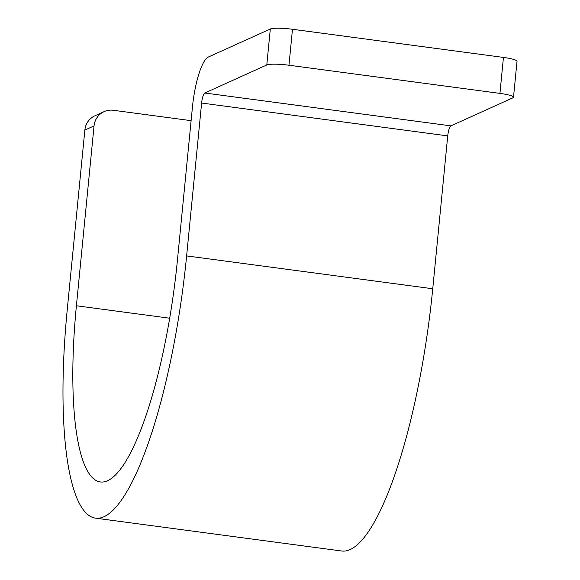 <?xml version="1.0" encoding="UTF-8"?>
<svg xmlns="http://www.w3.org/2000/svg" width="580" height="580" viewBox="0 0 580 580"><rect width="100%" height="100%" fill="white"/><g stroke="black" fill="none" stroke-linecap="round" stroke-linejoin="round"><path stroke-width="0.87" d="M503.447 57.427A18.255 2.588 5.6 0 1 517.019 61.284L513.496 97.259A18.255 2.588 -174.4 0 0 499.924 93.394L503.447 57.427L292.487 29.268A18.255 2.588 5.6 0 0 270.316 29L208.321 57.043A45.639 10.81 -82.4 0 0 192.43 107.199L177.444 260.065A200.811 47.56 -82.4 0 1 100.354 481.958A200.811 47.56 -82.4 0 1 76.408 305.769L169.679 318.217M191.11 120.662L113.383 110.287A18.255 17.545 65.7 0 0 104.096 111.643L94.91 115.797A18.255 17.545 -114.3 0 0 84.854 130.079L67.222 309.923A237.314 56.209 -82.4 0 0 95.526 518.15A237.314 56.209 -82.4 0 0 186.622 255.911L201.615 103.044A9.128 2.16 -82.4 0 1 204.791 93.01L450.914 125.867L512.909 97.824A18.255 2.588 -174.4 0 0 513.496 97.259M450.914 125.867A9.128 2.16 -82.4 0 0 447.731 135.894L432.745 288.76A237.314 56.209 -82.4 0 1 341.642 551L95.526 518.15M204.791 93.01L266.786 64.967L270.316 29M499.924 93.394L288.963 65.236A18.255 2.588 -174.4 0 0 266.786 64.967M104.096 111.643A18.255 17.545 65.7 0 0 94.04 125.925L76.408 305.769M288.963 65.236L292.487 29.268M201.615 103.044L447.731 135.894M186.622 255.911L432.745 288.76M84.854 130.079L94.04 125.925"/></g></svg>
